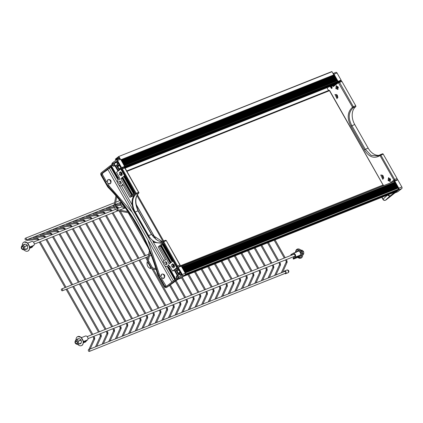<?xml version="1.0" encoding="UTF-8"?>
<svg xmlns="http://www.w3.org/2000/svg" width="423" height="423" viewBox="0 0 423 423"><rect width="100%" height="100%" fill="white"/><g stroke="black" fill="none" stroke-linecap="round" stroke-linejoin="round"><path stroke-width="0.63" d="M110.54 166.577L110.192 165.795M177.549 279.28L176.021 280.206M169.803 266.178L169.263 266.395L169.718 266.035L172.584 271.08L174.271 270.403L177.115 268.171M175.831 280.301L175.238 280.539L174.842 279.767M121.475 168.454L123.886 167.492L124.764 167.984L138.591 192.328L136.201 193.279L122.374 168.936A0.978 0.666 68.3 0 0 121.475 168.454A0.978 0.666 68.3 0 0 121.359 168.518L134.884 192.47L134.318 192.914L120.74 169.004L116.494 172.341L119.36 177.385L118.9 177.739L119.836 179.378A3.416 2.342 -111.7 0 0 118.778 179.447A3.416 2.342 -111.7 0 0 117.869 183.487A3.416 2.342 -111.7 0 0 121.306 185.797A3.416 2.342 -111.7 0 0 122.506 184.084L130.004 197.277L135.376 193.057L135.646 193.533A14.551 9.962 -111.7 0 0 134.9 194.189C131.119 198.942 131.051 205.007 134.699 212.383L148.098 235.976L154.432 242.49L161.491 243.199L162.464 242.717A14.551 9.962 -111.7 0 0 163.267 242.162L163.537 242.633L158.165 246.858L165.663 260.05A3.416 2.342 -111.7 0 0 164.605 260.113A3.416 2.342 -111.7 0 0 163.696 264.158A3.416 2.342 -111.7 0 0 167.133 266.464A3.416 2.342 -111.7 0 0 168.333 264.756L169.263 266.395M176.862 267.727L172.584 271.08M176.83 267.743L163.246 243.833L163.812 243.389L177.396 267.299L177.708 267.172M136.201 193.279A0.735 0.502 68.3 0 1 136.148 194.231A13.673 9.359 68.3 0 0 135.18 212.002L148.579 235.595A13.673 9.359 68.3 0 0 161.163 242.384A13.673 9.359 68.3 0 0 162.913 241.343A0.735 0.502 68.3 0 1 163.68 241.655L177.507 265.993A0.978 0.666 68.3 0 1 177.449 267.257L177.396 267.299M166.646 264.655A1.586 1.084 68.3 0 1 166.456 264.761A1.586 1.084 68.3 0 1 164.859 263.693A1.586 1.084 68.3 0 1 165.282 261.816A1.586 1.084 68.3 0 1 166.815 262.741A1.586 1.084 68.3 0 1 166.646 264.655M120.819 183.984A1.586 1.084 68.3 0 1 120.629 184.095A1.586 1.084 68.3 0 1 119.032 183.022A1.586 1.084 68.3 0 1 119.455 181.144A1.586 1.084 68.3 0 1 120.989 182.075A1.586 1.084 68.3 0 1 120.819 183.984M124.103 176.084L133.864 193.269L132.468 194.369L122.707 177.184L124.103 176.084M171.156 262.477L161.396 245.292L162.792 244.193L172.552 261.377L171.156 262.477M120.825 178.665L122.221 177.565L131.981 194.749L130.585 195.849L120.825 178.665L121.983 178.199L131.569 195.077M169.274 263.952L159.513 246.768L160.909 245.673L170.675 262.857L169.274 263.952M174.213 264.935L174.525 266.939L173.377 267.844L171.918 266.739L171.611 264.735L172.758 263.83L174.213 264.935M121.946 172.922L122.252 174.926L121.105 175.831L119.646 174.725L119.339 172.721L120.486 171.817L121.946 172.922M107.907 169.507A65.137 9.396 150.4 0 1 102.704 173.144L101.615 173.578L110.509 166.593M110.942 167.281A65.137 9.396 150.4 0 1 110.815 167.376L107.728 169.189L171.865 282.093M175.238 280.539L166.403 287.481A1.951 1.338 68.3 0 1 166.17 287.619A1.951 1.338 68.3 0 1 164.373 286.646L158.165 275.722A4.886 3.342 68.3 0 1 157.509 274.152A146.495 100.293 -111.7 0 0 108.309 187.548A4.886 3.342 68.3 0 1 107.326 186.231L101.123 175.307A1.951 1.338 68.3 0 1 101.24 172.78L110.08 165.837M174.81 279.783L165.916 286.768A0.978 0.666 -111.7 0 1 165.8 286.836A0.978 0.666 -111.7 0 1 164.901 286.35L158.651 275.341A4.003 2.739 68.3 0 1 158.112 274.056A147.378 100.896 -111.7 0 0 108.616 186.929A4.003 2.739 68.3 0 1 107.812 185.85L101.557 174.842L102.445 174.488L106.607 181.816A65.137 9.396 150.4 0 0 107.87 180.954L107.421 180.161L108.304 179.569A2.268 1.555 68.3 0 1 110.287 180.732A2.268 1.555 68.3 0 1 110.44 183.333L109.636 184.068A65.137 9.396 150.4 0 0 110.028 183.804L110.72 183.222C111.556 180.891 110.842 179.632 108.579 179.458L108.304 179.569M101.615 173.578A0.978 0.666 -111.7 0 0 101.557 174.842M119.339 172.721L120.777 172.039M119.646 174.725L120.804 174.265L120.497 172.256M121.972 175.148L120.804 174.265M121.449 172.547A0.978 0.666 -111.7 0 0 121.332 173.615A0.978 0.666 -111.7 0 0 122.157 174.302M171.611 264.735L173.049 264.052M171.918 266.739L173.076 266.279L172.769 264.275M174.244 267.162L173.076 266.279M173.716 264.56A0.978 0.666 -111.7 0 0 173.604 265.628A0.978 0.666 -111.7 0 0 174.429 266.316M122.395 177.877L121.983 178.199M124.277 176.396L122.707 177.184M170.258 263.18L160.671 246.308L159.513 246.768M161.089 245.98L160.671 246.308M172.14 261.705L162.554 244.832L161.396 245.292M162.966 244.505L162.554 244.832M123.86 176.724L133.446 193.597M121.147 183.471A1.586 1.084 68.3 0 1 120.259 181.245M166.974 264.137A1.586 1.084 68.3 0 1 166.086 261.911M130.004 197.277L132.854 196.14A65.137 9.396 -29.6 0 0 134.065 195.177M110.815 167.376L118.017 180.05M123.077 185.089L121.306 185.797L132.166 204.954M152.967 241.57L163.844 260.716M167.111 266.474L174.715 279.857M173.425 282.538L173.652 282.469A64.063 9.243 -29.6 0 1 166.747 287.344L166.403 287.481M102.704 173.144L102.445 174.488M158.651 275.341L159.54 274.987L160.312 276.351A65.137 9.396 150.4 0 0 161.57 275.489L161.121 274.696L162.004 274.104A2.268 1.555 68.3 0 1 163.992 275.267A2.268 1.555 68.3 0 1 164.145 277.869L163.341 278.604L162.892 277.811A65.137 9.396 -29.6 0 1 161.628 278.672L166.334 286.44M160.312 276.351L160.645 276.214L161.924 278.466M173.372 282.585L177.861 279.349M174.139 282.067L173.652 282.469M163.341 278.604A65.137 9.396 150.4 0 0 163.727 278.334L164.42 277.758C165.256 275.426 164.542 274.167 162.279 273.993L162.004 274.104M159.54 274.987L147.865 239.852M132.246 212.346L109.557 186.554L107.923 184.137A65.137 9.396 -29.6 0 0 109.187 183.275L109.636 184.068M167.011 287.164A1.951 0.957 -124.3 0 1 166.895 287.275A1.951 0.957 -124.3 0 1 166.747 287.344A1.951 1.338 68.3 0 1 166.519 287.476A1.951 1.338 68.3 0 1 166.334 287.529M136.148 194.231L138.538 193.279A0.735 0.597 50.2 0 0 138.654 193.211A0.735 0.597 50.2 0 0 138.654 193.205A0.735 0.735 0 0 0 138.823 192.28L138.591 192.328A0.735 0.502 68.3 0 1 138.538 193.279C134.842 197.266 134.678 203.125 138.041 210.866L138.273 210.818C134.905 202.908 135.032 197.039 138.654 193.205M135.18 212.002L138.041 210.866L151.439 234.453L162.506 241.655M174.038 264.803A0.978 0.666 -111.7 0 0 174.345 265.776M163.913 243.569L163.246 243.833M122.025 173.467L122.067 173.758A0.978 0.666 68.3 0 1 121.771 172.79M160.645 276.214L161.57 275.489M106.607 181.816L107.87 180.954M164.42 277.758L164.145 277.869M110.72 183.222L110.44 183.333M109.229 168.005L117.663 182.852M118.948 185.115L163.49 263.518M164.774 265.787L173.372 280.914M106.945 181.684L108.225 183.936M155.881 239.339L136.026 204.383M177.861 267.103L180.78 265.94A0.486 0.333 68.3 0 1 181.287 266.146L178.242 267.357L182.302 274.501A1.221 0.835 68.3 0 1 182.228 276.082L178.226 279.228A1.221 0.835 68.3 0 1 178.078 279.307A1.221 0.835 68.3 0 1 177.232 279.058A0.978 0.666 -111.7 0 0 177.11 279.09A0.978 0.666 -111.7 0 0 176.999 279.159L177.232 279.064M178.242 267.357A0.486 0.333 -111.7 0 0 177.739 267.151L177.385 267.426L164.378 244.526L163.775 244.695L177.332 268.563L177.734 268.245A0.391 0.27 68.3 0 1 178.141 268.409L181.673 274.627A0.391 0.27 68.3 0 1 181.652 275.135L178.881 277.308L178.622 277.113A1.634 1.121 -111.7 0 0 176.909 275.801A1.634 1.121 -111.7 0 0 176.465 276.219L176.449 276.24A1.634 1.121 -111.7 0 0 176.391 277.488A1.634 1.121 -111.7 0 0 176.756 278.249L175.318 279.381L168.396 267.193L167.915 267.574L175.148 280.306L175.915 280.206M175.984 280.179L177.507 279.259L175.371 280.428M175.402 280.412L176.999 279.159M178.263 278.646A1.539 1.052 68.3 0 1 178.083 278.752A1.539 1.052 68.3 0 1 176.534 277.715A1.539 1.052 68.3 0 1 176.941 275.896A1.539 1.052 68.3 0 1 178.432 276.795A1.539 1.052 68.3 0 1 178.263 278.646M177.078 275.854A1.539 1.052 -111.7 0 0 177.026 275.896A1.539 1.052 -111.7 0 0 176.819 277.652A1.539 1.052 -111.7 0 0 178.21 278.688M177.893 275.41L175.291 270.831L176.185 270.477L178.786 275.056M178.347 268.774L176.185 270.477M178.035 268.282L177.332 268.563M175.291 270.831L178.215 268.536M176.909 275.801L179.521 274.765A1.634 1.121 68.3 0 1 181.044 275.611M178.643 269.604L177.047 270.863L178.464 273.364L179.68 272.407A0.978 0.666 -111.7 0 1 179.722 271.503L178.643 269.604M178.707 273.781L181.721 275.024L180.647 273.131A0.978 0.666 -111.7 0 1 179.918 272.83L178.707 273.781L180.346 273.126M168.396 267.193L169.914 266.379M168.888 266.998L175.735 279.053M174.324 270.36L177.322 275.637M174.117 265.38L174.271 265.649A0.999 0.687 -111.7 0 0 174.339 265.76M178.643 277.752A0.83 0.566 68.3 0 1 178.564 277.8A0.83 0.566 68.3 0 1 177.76 277.314A0.83 0.566 68.3 0 1 177.85 276.314A0.83 0.566 68.3 0 1 177.951 276.256A0.83 0.566 68.3 0 1 178.035 276.23M177.047 270.863L178.929 270.112M124.674 166.926L124.595 167.032A0.486 0.333 -111.7 0 0 124.621 166.403L120.645 159.244L124.632 166.398L121.581 167.614L117.525 160.47A1.221 0.835 -111.7 0 0 116.399 159.868A1.221 0.835 -111.7 0 0 116.256 159.947L112.254 163.093A1.221 0.835 -111.7 0 0 112.005 164.235A0.978 0.666 68.3 0 1 111.836 164.457L110.229 166.028L117.457 178.755L118.969 177.856M119.022 177.946L117.457 178.755M121.581 167.614A0.486 0.333 68.3 0 1 121.549 168.248L121.2 168.518L134.213 191.418L133.848 192.01L120.291 168.143L120.692 167.825A0.391 0.27 -111.7 0 0 120.714 167.323L117.182 161.105A0.391 0.27 -111.7 0 0 116.78 160.936L114.036 163.093L114.067 163.468A1.634 1.121 68.3 0 1 114.681 164.991A1.634 1.121 68.3 0 1 114.078 166.117L116.695 165.076A1.634 1.121 -111.7 0 0 117.293 163.95A1.634 1.121 -111.7 0 0 116.679 162.427L117.388 161.47M114.078 166.117A1.634 1.121 68.3 0 1 112.455 165.065L111.022 166.191L112.597 165.34M111.022 166.191L117.943 178.374M112.724 163.273A1.539 1.052 -111.7 0 0 112.56 165.129A1.539 1.052 -111.7 0 0 114.046 166.028A1.539 1.052 -111.7 0 0 114.453 164.209A1.539 1.052 -111.7 0 0 112.904 163.167A1.539 1.052 -111.7 0 0 112.724 163.273M114.173 165.959A1.539 1.052 68.3 0 1 112.777 164.928A1.539 1.052 68.3 0 1 112.989 163.167A1.539 1.052 68.3 0 1 113.041 163.13M120.55 168.603L118.25 170.416L115.49 165.557M119.006 169.819L116.378 165.197M120.767 167.72L119.164 168.973L117.747 166.477L118.958 165.52A0.978 0.666 68.3 0 0 119.688 165.821L120.767 167.72M117.509 166.054L117.684 162.3L118.763 164.193A0.978 0.666 68.3 0 0 118.72 165.102L117.509 166.054M118.435 178.178L111.513 165.996M117.98 171.172L114.919 165.784M121.93 173.509A0.999 0.687 68.3 0 1 121.798 173.203M113.999 163.505A0.83 0.566 -111.7 0 0 113.914 163.527A0.83 0.566 -111.7 0 0 113.692 164.51A0.83 0.566 -111.7 0 0 114.527 165.07A0.83 0.566 -111.7 0 0 114.607 165.028M117.747 166.477L119.386 165.821M123.41 167.682L121.2 168.518M134.482 191.756L133.848 192.01M394.759 192.994L394.194 193.279M338.701 82.855L339.532 82.395L338.49 81.988A0.735 0.439 54.1 0 0 338.421 82.02A0.735 0.439 54.1 0 0 338.421 82.76L352.528 107.193A0.735 0.439 55.4 0 0 353.305 107.685L355.695 106.733A0.735 0.502 -111.7 0 0 355.748 105.782L341.921 81.443A0.978 0.666 -111.7 0 0 341.023 80.957A0.978 0.666 -111.7 0 0 340.906 81.02M355.695 106.733A13.673 9.359 -111.7 0 0 354.728 124.505L368.132 148.098A13.673 9.359 -111.7 0 0 379.394 155.257M396.996 179.759A0.978 0.666 -111.7 0 0 397.054 178.495L383.227 154.157A0.735 0.502 -111.7 0 0 382.461 153.845M387.833 194.844L390.117 195.997L390.477 195.849L389.943 196.272L387.315 195.135M385.538 200.169A1.951 1.338 -111.7 0 0 385.718 200.121A1.951 1.338 -111.7 0 0 385.95 199.984L394.786 193.041M392.882 192.914L393.469 193.253L393.443 192.692M338.067 89.427A2.078 1.422 68.3 0 1 336.237 87.942A2.078 1.422 68.3 0 1 336.581 85.626M338.072 89.422L335.82 88.571L336.317 85.7L338.072 89.422M337.089 86.593A0.978 0.666 -111.7 0 0 336.983 87.767A0.978 0.666 -111.7 0 0 337.929 88.338A0.978 0.666 -111.7 0 0 338.189 87.186A0.978 0.666 -111.7 0 0 337.205 86.525A0.978 0.666 -111.7 0 0 337.089 86.593M390.344 181.435L388.087 180.584L388.584 177.713L390.344 181.435A2.078 1.422 68.3 0 1 388.51 179.955A2.078 1.422 68.3 0 1 388.848 177.639M389.361 178.606A0.978 0.666 -111.7 0 0 389.255 179.78A0.978 0.666 -111.7 0 0 390.196 180.351A0.978 0.666 -111.7 0 0 390.461 179.199A0.978 0.666 -111.7 0 0 389.477 178.538A0.978 0.666 -111.7 0 0 389.361 178.606M380.785 175.064L381.07 174.895L383.312 176.111L382.889 179.426L380.785 175.064M383.687 178.395A2.443 1.671 68.3 0 1 382.371 175.09M382.958 175.603A1.586 1.084 -111.7 0 0 383.761 177.623M334.958 94.392L337.485 95.439L337.062 98.755L334.958 94.392M337.861 97.724A2.443 1.671 68.3 0 1 336.544 94.419M337.131 94.932A1.586 1.084 -111.7 0 0 337.935 96.952M389.943 196.272L389.625 196.076M331.315 87.979L330.58 86.689A66.162 9.544 150.4 0 0 330.337 86.884L331.558 88.481A66.162 9.544 -29.6 0 1 332.071 88.074L332.097 87.545L331.045 86.271A66.162 9.544 150.4 0 0 330.701 86.546L331.23 87.476A66.162 9.544 -29.6 0 1 331.426 87.318L331.14 86.815A66.162 9.544 -29.6 0 1 331.23 86.747L331.769 87.693A66.162 9.544 150.4 0 0 331.373 88.005L331.315 87.979M331.14 88.301L331.658 88.439A66.02 9.523 150.4 0 1 332.171 88.037L331.569 86.408L331.045 86.271M330.58 86.689L331.41 87.936M331.23 87.476L331.325 87.434A66.02 9.523 150.4 0 1 331.526 87.281L331.426 87.318M331.14 86.815L331.526 87.281M330.104 86.472L330.252 86.741A66.162 9.544 -29.6 0 1 330.5 86.546L330.389 86.355M330.5 86.546L330.596 86.504A66.02 9.523 150.4 0 0 330.352 86.699L330.252 86.741M331.78 85.806L333.387 86.514A66.02 9.523 -29.6 0 1 338.421 82.76M341.023 80.957L338.49 81.988A65.285 9.417 150.4 0 0 333.514 85.695A0.735 0.508 52.4 0 0 333.424 85.742L333.202 85.769M338.612 81.919L338.421 82.02A0.735 0.439 54.1 0 0 338.416 82.02L333.43 85.742A0.735 0.508 52.4 0 0 333.424 85.747A0.735 0.508 52.4 0 0 333.387 86.514M397.054 178.495L394.664 179.447L394.58 180.721A0.735 0.439 -125.9 0 1 393.792 180.235A66.02 9.523 150.4 0 0 389.879 183.138M379.939 154.897L378.035 155.95L371.119 155.384L365.266 149.234L351.867 125.647C347.944 118.128 348.425 112.143 353.305 107.685A0.735 0.502 -111.7 0 0 353.358 106.733L352.528 107.193C347.357 111.926 346.828 118.255 350.942 126.181L364.346 149.768C368.914 157.123 374.133 159.059 380.007 155.569L380.837 155.109L394.664 179.447L393.792 180.235M326.974 87.72L328.56 90.506M385.95 199.984L385.602 200.127A1.951 1.718 -135.2 0 1 383.074 199.191L381.98 197.261M383.227 154.157L380.837 155.109A0.735 0.502 -111.7 0 0 380.071 154.802A0.735 0.434 53 0 0 379.997 154.839L379.997 154.839A0.735 0.434 53 0 0 380.007 155.569L393.839 179.912M337.422 86.493A0.978 0.666 -111.7 0 0 337.343 87.524A0.978 0.666 -111.7 0 0 338.109 88.211M338.284 87.651A0.978 0.666 68.3 0 1 337.94 86.784M389.694 178.506A0.978 0.666 -111.7 0 0 389.615 179.537A0.978 0.666 -111.7 0 0 390.376 180.224M390.212 178.797A0.978 0.666 -111.7 0 0 390.556 179.664M341.097 80.132A0.486 0.333 68.3 0 1 341.065 80.761L338.025 81.972A0.486 0.333 -111.7 0 0 338.056 81.343L341.097 80.132L337.041 72.989A1.221 0.835 -111.7 0 0 335.915 72.381L333.044 73.528M341.065 80.761L340.737 81.068M337.105 82.982L340.716 81.036M338.268 87.857L338.003 87.392A0.999 0.687 68.3 0 1 337.818 86.667M337.279 87.323A0.999 0.687 -111.7 0 0 337.411 87.63L337.549 87.878M394.453 181.245L394.749 181.076L398.81 188.214L398.508 188.388L394.241 180.864A0.486 0.333 68.3 0 1 394.749 181.076L397.794 179.86L401.85 187.003A1.221 0.835 68.3 0 1 401.776 188.584L397.773 191.73A1.221 0.835 68.3 0 1 397.625 191.809A1.221 0.835 68.3 0 1 397.467 191.852M394.395 193.073L395.04 192.846M397.794 179.86A0.486 0.333 -111.7 0 0 397.287 179.653L394.368 180.817M394.918 192.93L394.305 193.168M389.821 178.532L390.381 179.521A0.999 0.687 -111.7 0 0 390.556 179.759M390.143 180.161A0.999 0.687 68.3 0 1 389.784 179.759L389.551 179.347M398.069 189.361L185.634 274.019L398.064 189.367A0.978 0.666 -111.7 0 0 398.128 188.098L185.232 272.941L398.128 188.098M397.937 189.414L185.634 274.109M397.72 189.583L185.628 274.194M397.504 189.753L185.618 274.278M397.292 189.922L185.597 274.374M397.075 190.091L185.57 274.469M396.859 190.26L185.528 274.564M396.647 190.429L185.464 274.675M396.43 190.599L185.359 274.802M396.214 190.768L185.152 274.966M396.002 190.937L184.941 275.135M395.785 191.101L184.724 275.304M395.568 191.27L184.507 275.468M395.357 191.439L184.296 275.637M395.14 191.608L184.079 275.807M394.929 191.778L183.862 275.976M394.712 191.947L183.651 276.145M394.495 192.116L183.434 276.314M394.284 192.285L183.312 276.409L394.278 192.338A0.978 0.666 -111.7 0 1 394.162 192.402A0.978 0.666 -111.7 0 1 394.035 192.433M181.509 266.39L394.178 181.419M394.405 181.541L398.122 188.087M395.256 183.048L182.366 267.891M182.255 267.701L395.151 182.852M396.023 184.391L183.127 269.234M183.016 269.044L395.912 184.201M396.785 185.734L183.894 270.583M183.783 270.387L396.679 185.544M397.551 187.082L184.655 271.926M184.544 271.735L397.44 186.887M185.121 272.74L398.011 187.897M397.361 186.744L184.465 271.587M184.354 271.397L397.25 186.554M396.594 185.401L183.698 270.244M183.593 270.054L396.483 185.205M395.833 184.053L182.937 268.901M182.826 268.705L395.722 183.862M395.066 182.71L182.176 267.558M182.064 267.362L394.96 182.519M395.452 183.381L182.556 268.23M182.445 268.034L395.341 183.191M396.214 184.729L183.318 269.573M183.212 269.382L396.102 184.534M396.975 186.072L184.084 270.916M183.973 270.725L396.869 185.877M397.742 187.415L184.846 272.264M184.735 272.068L397.631 187.225M397.932 187.754L185.036 272.597M184.93 272.407L397.821 187.558M397.171 186.406L184.275 271.254M184.164 271.058L397.06 186.215M396.404 185.063L183.508 269.911M183.402 269.715L396.293 184.872M395.642 183.719L182.747 268.563M182.636 268.372L395.531 183.524M394.876 182.376L181.98 267.22M181.874 267.029L394.765 182.181M397.509 189.8L185.623 274.241M396.647 190.472L185.491 274.627M395.791 191.148L184.814 275.23M394.929 191.825L183.957 275.907M395.145 191.656L184.169 275.738M396.007 190.979L185.031 275.061M396.864 190.308L185.544 274.522M397.726 189.631L185.634 274.157M397.292 189.969L185.607 274.331M396.436 190.641L185.411 274.744M395.574 191.318L184.602 275.399M394.717 191.994L183.741 276.076M394.5 192.164L183.529 276.245M395.362 191.487L184.386 275.569M396.219 190.81L185.248 274.892M397.081 190.139L185.581 274.427M397.937 189.462L185.634 274.072M124.759 166.525L337.512 81.734L337.528 81.422L124.632 166.265M119.677 158.604L118.731 157.102L115.574 159.582L115.336 159.164L118.72 156.51L332.013 71.714L337.528 81.422M337.163 80.782L124.267 165.626M337.512 81.734L124.78 166.678M336.978 82.11L124.769 166.762M336.761 82.279L124.743 166.858M336.544 82.448L124.679 166.963M336.333 82.612L124.484 167.127M336.116 82.781L124.272 167.297M335.899 82.95L124.119 167.439M335.688 83.12L124.309 167.445M335.471 83.289L124.441 167.476M335.259 83.458L124.547 167.519M335.042 83.627L124.637 167.566M334.826 83.796L124.716 167.619M334.614 83.966L124.78 167.672M334.397 84.135L124.843 167.73M334.181 84.304L124.896 167.794M333.969 84.473L124.944 167.857M333.752 84.642L122.374 168.936M333.536 84.812L125.023 167.994M333.324 84.981L125.123 168.158L332.917 85.346M332.013 71.714L118.752 156.499M333.329 85.023L125.049 168.031M115.574 159.582L119.376 158.07M336.549 82.49L124.716 166.916M335.693 83.167L124.24 167.439M334.831 83.844L124.685 167.593M333.969 84.521L124.922 167.831M334.186 84.351L124.875 167.767M335.048 83.675L124.6 167.545M335.904 82.998L124.145 167.392M336.766 82.321L124.759 166.815M336.338 82.659L124.579 167.053M335.476 83.336L124.388 167.46M334.614 84.013L124.753 167.651M333.758 84.685L124.97 167.894M333.541 84.854L125.007 167.963M334.403 84.182L124.817 167.709M335.259 83.505L124.505 167.497M336.121 82.829L124.362 167.222M336.978 82.152L124.774 166.725M334.302 75.738L121.406 160.587M121.295 160.391L334.191 75.548M335.064 77.086L122.168 161.93M122.062 161.739L334.953 76.891M335.825 78.429L122.934 163.273M122.823 163.082L335.719 78.234M336.592 79.773L123.696 164.621M123.585 164.425L336.481 79.582M124.161 165.435L337.057 80.587M336.401 79.434L123.505 164.283M123.394 164.092L336.29 79.244M335.635 78.091L122.744 162.94M122.633 162.744L335.529 77.901M334.873 76.748L121.977 161.591M121.866 161.401L334.762 76.558M334.107 75.405L121.216 160.248M121.105 160.058L334.001 75.209M334.493 76.077L121.597 160.92M121.486 160.729L334.382 75.881M335.254 77.42L122.358 162.268M122.252 162.072L335.143 77.229M336.021 78.763L123.125 163.611M123.014 163.415L335.91 78.572M336.782 80.111L123.886 164.954M123.78 164.764L336.671 79.915M336.972 80.444L124.076 165.293M123.971 165.097L336.861 80.254M336.211 79.101L123.315 163.944M123.204 163.754L336.1 78.911M335.444 77.758L122.548 162.601M122.443 162.411L335.339 77.562M334.683 76.41L121.787 161.258M121.676 161.063L334.572 76.219M333.916 75.067L121.026 159.915M120.915 159.72L333.81 74.876M120.132 158.72L118.948 156.632M124.288 207.127L124.653 207.46L124.288 207.127L124.214 208.068L125.858 208.38M117.673 209.76L118.038 210.094L117.673 209.76L117.61 210.707L129.02 212.88M147.188 262.826L147.865 262.91L147.849 262.567L147.865 262.91M126.942 171.363L329.654 90.612A0.587 0.587 0 0 0 328.93 90.358L126.704 170.95L328.888 90.379A0.587 0.402 68.3 0 1 329.469 90.649L383.058 184.983A0.587 0.402 68.3 0 1 383.048 185.718A0.587 0.444 42.8 0 0 383.164 185.634L383.164 185.634A0.587 0.587 0 0 0 383.243 184.946L180.24 265.813M383.159 185.057L329.654 90.612M37.578 239.259A0.486 0.349 -96.5 0 1 37.51 239.275L27.135 240.449A0.486 0.349 -96.5 0 1 26.744 239.793M88.909 349.483A0.486 0.296 -155.7 0 1 88.925 349.414L93.821 338.59A0.486 0.296 24.3 0 0 94.71 338.992L94.583 337.506L93.895 336.301M274.68 275.452A0.486 0.296 -155.7 0 1 274.696 275.378L279.587 264.555A0.486 0.296 24.3 0 0 280.481 264.957L275.965 274.934M61.504 290.294A0.978 0.666 -111.7 0 0 62.403 290.775A0.978 0.666 -111.7 0 0 62.662 289.623A0.978 0.666 -111.7 0 0 61.679 288.962A0.978 0.666 -111.7 0 0 61.504 290.294M261.398 280.74A0.486 0.296 -155.7 0 1 261.414 280.671L266.31 269.848A0.486 0.296 24.3 0 0 267.199 270.249L262.688 280.227M281.316 272.803A0.486 0.296 -155.7 0 1 281.332 272.735L286.228 261.911A0.486 0.296 24.3 0 0 287.117 262.313L282.606 272.29M248.121 286.033A0.486 0.296 -155.7 0 1 248.137 285.964L253.033 275.14A0.486 0.296 24.3 0 0 253.922 275.542L249.411 285.52M268.039 278.096A0.486 0.296 -155.7 0 1 268.055 278.027L272.951 267.199A0.486 0.296 24.3 0 0 273.84 267.606L269.329 277.583M234.844 291.325A0.486 0.296 -155.7 0 1 234.86 291.257L239.751 280.433A0.486 0.296 24.3 0 0 240.645 280.835L236.129 290.813M254.762 283.389A0.486 0.296 -155.7 0 1 254.778 283.315L259.669 272.491A0.486 0.296 24.3 0 0 260.563 272.893L256.047 282.876M221.562 296.618A0.486 0.296 -155.7 0 1 221.578 296.544L226.474 285.721A0.486 0.296 24.3 0 0 227.363 286.128L222.852 296.105M241.48 288.682A0.486 0.296 -155.7 0 1 241.496 288.608L246.392 277.784A0.486 0.296 24.3 0 0 247.281 278.186L242.77 288.169M208.285 301.911A0.486 0.296 -155.7 0 1 208.301 301.837L213.197 291.013A0.486 0.296 24.3 0 0 214.086 291.415L209.575 301.398M228.203 293.969A0.486 0.296 -155.7 0 1 228.219 293.9L233.115 283.077A0.486 0.296 24.3 0 0 234.004 283.479L229.493 293.456M195.008 307.204A0.486 0.296 -155.7 0 1 195.024 307.13L199.915 296.306A0.486 0.296 24.3 0 0 200.809 296.708L196.293 306.691M214.926 299.262A0.486 0.296 -155.7 0 1 214.942 299.193L219.833 288.37A0.486 0.296 24.3 0 0 220.727 288.772L216.211 298.749M181.726 312.491A0.486 0.296 -155.7 0 1 181.742 312.423L186.638 301.599A0.486 0.296 24.3 0 0 187.526 302.001L183.016 311.978M119.561 202.802A0.486 0.349 83.5 0 0 119.952 203.458L120.751 203.368M201.644 304.555A0.486 0.296 -155.7 0 1 201.66 304.486L206.556 293.662A0.486 0.296 24.3 0 0 207.444 294.064L202.934 304.042M168.449 317.784A0.486 0.296 -155.7 0 1 168.465 317.715L173.361 306.892A0.486 0.296 24.3 0 0 174.25 307.294L169.739 317.271M106.284 208.095A0.486 0.349 83.5 0 0 106.675 208.751L114.607 207.852M188.367 309.848A0.486 0.296 -155.7 0 1 188.383 309.779L193.279 298.955A0.486 0.296 24.3 0 0 194.168 299.357L189.657 309.335M155.172 323.077A0.486 0.296 -155.7 0 1 155.188 323.008L160.079 312.185A0.486 0.296 24.3 0 0 160.973 312.586L156.457 322.564M93.002 213.388A0.486 0.349 83.5 0 0 93.398 214.043L103.772 212.869A0.486 0.349 -96.5 0 1 103.661 211.897L93.991 212.991M175.09 315.14A0.486 0.296 -155.7 0 1 175.106 315.066L179.997 304.243A0.486 0.296 24.3 0 0 180.891 304.65L176.375 314.627M112.92 205.451A0.486 0.349 83.5 0 0 113.316 206.107L114.136 206.012M141.89 328.37A0.486 0.296 -155.7 0 1 141.906 328.301L146.802 317.477A0.486 0.296 24.3 0 0 147.69 317.879L143.18 327.857M79.725 218.68A0.486 0.349 83.5 0 0 80.116 219.336L90.496 218.162A0.486 0.349 -96.5 0 1 90.385 217.189L80.714 218.284M161.808 320.433A0.486 0.296 -155.7 0 1 161.824 320.359L166.72 309.536A0.486 0.296 24.3 0 0 167.608 309.937L163.098 319.92M99.643 210.744A0.486 0.349 83.5 0 0 100.034 211.4L110.414 210.22A0.486 0.349 -96.5 0 1 110.303 209.253L100.632 210.347M128.613 333.662A0.486 0.296 -155.7 0 1 128.629 333.588L133.525 322.765A0.486 0.296 24.3 0 0 134.414 323.172L129.903 333.15M66.448 223.973A0.486 0.349 83.5 0 0 66.839 224.629L77.213 223.455A0.486 0.349 -96.5 0 1 77.102 222.482L67.437 223.577M148.531 325.726A0.486 0.296 -155.7 0 1 148.547 325.652L153.443 314.828A0.486 0.296 24.3 0 0 154.332 315.23L149.821 325.213M86.366 216.031A0.486 0.349 83.5 0 0 86.757 216.692L97.131 215.513A0.486 0.349 -96.5 0 1 97.02 214.546L87.355 215.64M135.254 331.013A0.486 0.296 -155.7 0 1 135.27 330.945L140.161 320.121A0.486 0.296 24.3 0 0 141.055 320.523L136.539 330.5M73.084 221.324A0.486 0.349 83.5 0 0 73.48 221.98L83.854 220.806A0.486 0.349 -96.5 0 1 83.743 219.838L74.073 220.933M64.026 228.716A0.486 0.349 -96.5 0 1 63.963 228.732L53.589 229.911A0.486 0.349 -96.5 0 1 53.192 229.255M115.363 338.945A0.486 0.296 -155.7 0 1 115.379 338.871L120.269 328.047A0.486 0.296 24.3 0 0 121.163 328.449L121.036 326.963L120.349 325.758M121.972 336.306A0.486 0.296 -155.7 0 1 121.988 336.237L126.884 325.414A0.486 0.296 24.3 0 0 127.772 325.816L123.262 335.793M59.807 226.617A0.486 0.349 83.5 0 0 60.198 227.273L70.578 226.099A0.486 0.349 -96.5 0 1 70.467 225.126L60.796 226.226M57.417 231.355A0.486 0.349 -96.5 0 1 57.348 231.37L46.974 232.544A0.486 0.349 -96.5 0 1 46.583 231.889M108.748 341.578A0.486 0.296 -155.7 0 1 108.764 341.509L113.66 330.686A0.486 0.296 24.3 0 0 114.548 331.087L114.422 329.602L113.734 328.396M26.279 238.72A0.978 0.666 -111.7 0 0 25.38 238.234A0.978 0.666 -111.7 0 0 25.121 239.392A0.978 0.666 -111.7 0 0 26.104 240.047A0.978 0.666 -111.7 0 0 26.279 238.72M50.802 233.988A0.486 0.349 -96.5 0 1 50.739 234.004L40.359 235.183A0.486 0.349 -96.5 0 1 39.968 234.522M102.133 344.216A0.486 0.296 -155.7 0 1 102.149 344.142L107.045 333.319A0.486 0.296 24.3 0 0 107.934 333.721L107.807 332.235L107.125 331.029M88.64 349.594L284.711 271.45A0.978 0.666 68.3 0 1 285.61 271.936A0.978 0.666 68.3 0 1 285.435 273.263L89.364 351.407A0.978 0.666 68.3 0 1 88.381 350.746A0.978 0.666 68.3 0 1 88.64 349.594A0.978 0.666 68.3 0 1 89.539 350.075A0.978 0.666 68.3 0 1 89.364 351.407M284.018 271.73A1.465 1.005 68.3 0 1 284.531 270.995A1.465 1.005 68.3 0 1 285.879 271.725A1.465 1.005 68.3 0 1 285.615 273.718A1.465 1.005 68.3 0 1 284.742 273.544M44.188 236.626A0.486 0.349 -96.5 0 1 44.124 236.642L33.75 237.816A0.486 0.349 -96.5 0 1 33.354 237.16M95.524 346.849A0.486 0.296 -155.7 0 1 95.54 346.781L100.431 335.957A0.486 0.296 24.3 0 0 101.324 336.359L101.197 334.873L100.51 333.662M292.97 254.598L293.039 254.376A4.886 3.342 68.3 0 1 293.557 254.059A1.391 0.952 68.3 0 1 294.725 254.783A1.391 0.952 68.3 0 1 294.847 256.333A4.886 3.342 68.3 0 1 294.397 256.772L294.043 256.724L293.033 258.437L293.525 258.955A3.664 2.506 68.3 0 1 294.228 257.951L295.291 257.11A2.268 1.555 -111.7 0 0 295.212 254.408A2.268 1.555 -111.7 0 0 293.118 253.277A2.268 1.555 -111.7 0 0 293.113 253.277L292.044 254.117A3.664 2.506 68.3 0 1 291.611 254.371A3.664 2.506 68.3 0 1 290.992 254.493L292.251 253.959M297.607 257.459L299.436 258.316L300.922 258.162A4.886 3.342 -111.7 0 0 302.567 253.53L301.62 253.726A4.198 2.876 68.3 0 1 300.875 257.279A4.198 2.876 68.3 0 1 297.892 257.343M295.582 252.293A4.198 2.876 68.3 0 1 299.854 250.622A0.682 0.301 -48.9 0 1 300.515 249.914A4.886 3.342 -111.7 0 0 297.306 249.094A4.886 3.342 68.3 0 1 297.337 249.078A4.886 3.342 68.3 0 1 302.255 252.378A4.886 3.342 68.3 0 1 300.954 258.152A4.886 3.342 68.3 0 1 300.938 258.157M293.128 253.271L298.072 251.304L298.247 250.448A3.003 2.057 -111.7 0 1 299.854 250.622L301.62 253.726A3.003 2.057 -111.7 0 1 301.144 255.54L300.251 255.138L295.291 257.11M302.567 253.53L300.515 249.914M298.167 251.246L298.078 251.299A2.268 1.555 68.3 0 1 300.171 252.431A2.268 1.555 68.3 0 1 300.251 255.138L299.188 255.973A0.735 0.523 -128.2 0 1 300.039 256.407L301.144 255.54M292.034 254.969L291.204 255.222L290.902 254.493M296.063 252.483L295.894 251.622L296.089 252.515M296.074 252.097L295.894 251.622L296.301 251.611A2.929 2.004 68.3 0 0 297.142 251.315L298.247 250.448M293.525 258.955L298.485 256.983A0.735 0.423 -159.8 0 1 299.479 257.21L299.315 257.655L298.3 257.136M300.933 250.273L301.054 250.226A2.443 1.671 68.3 0 1 303.508 251.875A2.443 1.671 68.3 0 1 302.863 254.762L302.741 254.757M302.043 251.902L303.08 251.526L302.085 251.986M302.033 251.881L303.08 251.526M293.916 254.075L292.917 254.472M27.326 242.855A0.682 0.301 -48.9 0 1 27.58 242.855L24.122 242.03A4.886 3.342 68.3 0 1 24.122 242.03A4.886 3.342 68.3 0 1 27.326 242.855L29.383 246.466A4.886 3.342 68.3 0 1 28.315 250.765A4.886 3.342 68.3 0 1 27.738 251.103A4.886 3.342 68.3 0 1 27.722 251.109L27.701 251.114A4.886 3.342 -111.7 0 0 28.283 250.781A4.886 3.342 -111.7 0 0 28.806 244.896A4.886 3.342 -111.7 0 0 24.09 242.041A4.886 3.342 -111.7 0 0 22.303 245.382M27.738 251.103C29.15 250.691 29.758 249.105 29.568 246.334L29.383 246.466M24.111 249.919A4.886 3.342 -111.7 0 0 27.701 251.114M31.773 241.496L27.812 243.072L31.767 241.496A2.268 1.555 68.3 0 1 31.773 241.496A2.268 1.555 68.3 0 1 33.866 242.628A2.268 1.555 68.3 0 1 33.946 245.329L32.878 246.17A3.664 2.506 -111.7 0 0 32.18 247.169L29.663 248.259M29.673 247.032L33.946 245.329M24.772 244.399L24.513 244.14L22.414 245.335M24.65 246.556L27.162 245.393L24.65 246.556L27.31 245.657A2.443 1.671 68.3 0 1 27.172 248.608L27.278 249.015L24.497 249.713L27.172 248.608M27.453 245.356L27.31 245.657M24.788 244.415A2.443 1.671 68.3 0 1 24.994 244.309A2.443 1.671 68.3 0 1 27.162 245.393M21.991 246.847A1.221 0.835 68.3 0 1 22.139 246.762A1.221 0.835 68.3 0 1 23.365 247.587A1.221 0.835 68.3 0 1 23.043 249.031A1.221 0.835 68.3 0 1 21.864 248.317A1.221 0.835 68.3 0 1 21.991 246.847M81.031 337.385A0.682 0.301 -48.9 0 1 81.285 337.39L77.821 336.565A4.886 3.342 68.3 0 1 81.031 337.385L83.082 341.001A4.886 3.342 68.3 0 1 82.02 345.3A4.886 3.342 68.3 0 1 81.438 345.633A4.886 3.342 68.3 0 1 81.422 345.644L81.406 345.649A4.886 3.342 -111.7 0 0 81.983 345.316A4.886 3.342 -111.7 0 0 82.511 339.431A4.886 3.342 -111.7 0 0 77.79 336.576A4.886 3.342 -111.7 0 0 76.003 339.918M81.438 345.633C82.855 345.226 83.463 343.64 83.268 340.869L83.082 341.001M77.811 344.454A4.886 3.342 -111.7 0 0 81.406 345.649M85.472 336.031L81.517 337.607L85.467 336.031A2.268 1.555 68.3 0 1 85.472 336.031A2.268 1.555 68.3 0 1 87.566 337.163A2.268 1.555 68.3 0 1 87.646 339.865L86.578 340.705A3.664 2.506 -111.7 0 0 85.88 341.705L83.368 342.794M83.379 341.567L87.646 339.865M78.472 338.934L78.213 338.675L76.119 339.87M78.35 341.091L80.867 339.928L78.35 341.091L81.015 340.192A2.443 1.671 68.3 0 1 80.872 343.143L80.983 343.55L78.202 344.243L80.872 343.143M81.158 339.886L81.015 340.192M78.493 338.95A2.443 1.671 68.3 0 1 78.694 338.844A2.443 1.671 68.3 0 1 80.867 339.928M75.696 341.382A1.221 0.835 68.3 0 1 75.839 341.298A1.221 0.835 68.3 0 1 77.071 342.122A1.221 0.835 68.3 0 1 76.743 343.566A1.221 0.835 68.3 0 1 75.564 342.852A1.221 0.835 68.3 0 1 75.696 341.382M165.79 285.996L164.901 286.35M180.05 265.11L179.865 266.294M177.449 267.257L177.776 267.125M177.507 265.993L179.897 265.041L166.302 240.655A0.735 0.735 0 0 0 165.398 240.338A0.735 0.502 68.3 0 1 166.07 240.698L163.68 241.655M138.739 192.396L124.997 167.942L123.886 167.492M177.797 279.349A64.063 9.243 -29.6 0 1 174.271 282.014M165.303 240.391A0.735 0.502 68.3 0 1 165.398 240.338L163.003 241.29M148.579 235.595L151.677 234.405L138.273 210.818M151.677 234.411L153.623 237.181L157.605 240.465L159.413 241.253L162.527 241.639M162.464 242.717L163.378 242.353M108.616 186.929L109.557 186.554M107.812 185.85L108.7 185.496M158.112 274.056L159.048 273.681M181.277 266.13L185.343 273.29A1.221 0.835 68.3 0 1 185.269 274.865L185.337 274.807M185.549 273.871A0.978 0.666 -111.7 0 0 185.374 273.327L181.367 266.13L180.838 265.903L177.792 267.114M182.228 276.082L185.269 274.865L181.324 277.969M178.226 279.228L181.266 278.011A1.221 0.835 68.3 0 1 181.123 278.096A1.221 0.835 68.3 0 1 180.959 278.133M185.343 273.29L182.302 274.501M179.664 276.695L178.622 277.113M181.287 266.146L185.422 273.274L185.3 274.85L181.298 277.996L178.078 279.307M117.525 160.47L120.566 159.26A1.221 0.835 -111.7 0 0 119.445 158.651L120.645 159.244L124.7 166.604M116.679 162.427L114.067 163.468M114.036 163.093L116.648 162.051M124.621 166.403L124.626 167.016L124.082 167.439M124.071 167.445L121.549 168.248M390.117 195.997A64.063 9.243 -29.6 0 1 393.469 193.253L394.04 193.025M387.373 195.236A66.02 9.523 150.4 0 0 383.074 199.191A1.951 0.28 150.4 0 0 382.947 199.407A1.951 1.951 0 0 0 385.369 200.259A1.951 1.338 -111.7 0 0 385.602 200.127A64.063 9.243 -29.6 0 1 389.657 196.383M331.838 85.901L332.33 85.583M341.921 81.443L339.532 82.395L353.358 106.733L355.748 105.782M368.132 148.098L364.346 149.768M354.728 124.505L350.942 126.181M333.276 73.935A0.978 0.666 68.3 0 1 333.699 74.374L337.739 81.829L332.933 85.61L332.652 85.457M337.755 81.512L338.056 81.343L333.996 74.199L333.699 74.374M337.041 72.989L333.996 74.199A1.221 0.835 -111.7 0 0 333.06 73.554M332.589 85.483L332.705 85.546A0.486 0.333 -111.7 0 0 333.218 85.753L338.025 81.972L337.739 81.829M332.933 85.61L333.631 85.589M333.599 85.61L332.679 85.504M337.411 87.63L338.003 87.392M401.85 187.003L398.81 188.214A1.221 0.835 68.3 0 1 398.736 189.795L398.45 189.652A0.978 0.666 -111.7 0 0 398.508 188.388M401.776 188.584L398.736 189.795L394.733 192.941L394.448 192.798L398.45 189.652M397.773 191.73L394.733 192.941A1.221 0.835 68.3 0 1 394.585 193.025A1.221 0.835 68.3 0 1 393.602 192.629A0.978 0.666 -111.7 0 0 394.448 192.798M394.199 181.139L393.49 181.694M397.345 179.622L394.299 180.833L392.856 181.948L394.188 180.912M389.784 179.759L390.381 179.521M121.311 202.358L120.819 202.009C120.597 204.996 121.724 207.016 124.209 208.063L124.214 208.068A0.486 0.323 -76.7 0 1 123.992 207.725M128.232 211.738L117.806 209.75L115.162 204.838L114.205 204.647C113.983 207.63 115.114 209.649 117.594 210.702L117.605 210.702A0.486 0.323 -76.7 0 1 117.377 210.358M149.414 250.776L147.035 262.614C146.897 265.639 148.076 267.622 150.577 268.563A0.486 0.328 -79.2 0 1 150.757 267.606L147.997 262.783L150.08 252.409M156.05 239.466L135.989 204.15M136.941 195.569L162.934 241.327M181.345 266.104L382.847 185.94M163.675 241.02L137.38 194.739M37.964 239.518L37.51 239.275A0.486 0.349 -96.5 0 1 37.398 238.308L27.733 239.402M38.181 240.201L37.811 239.545L38.657 239.064L37.398 238.308M93.89 337.961L94.583 337.506M93.943 338.479A0.486 0.296 24.3 0 0 93.821 338.59L92.981 336.666M279.714 264.444A0.486 0.296 24.3 0 0 279.587 264.555L279.503 263.952L280.354 263.471L280.481 264.957M279.661 263.926L278.752 262.63M266.432 269.737A0.486 0.296 24.3 0 0 266.31 269.848L266.226 269.245L267.072 268.764L267.199 270.249M266.379 269.218L265.47 267.923M286.35 261.8A0.486 0.296 24.3 0 0 286.228 261.911L286.144 261.308L286.99 260.827L287.117 262.313M286.297 261.277L285.388 259.986M253.155 275.029A0.486 0.296 24.3 0 0 253.033 275.14L252.943 274.538L253.795 274.056L253.922 275.542M253.102 274.506L252.193 273.216M273.073 267.093A0.486 0.296 24.3 0 0 272.951 267.199L272.861 266.601L273.713 266.12L273.84 267.606M273.02 266.569L272.111 265.274M239.878 280.322A0.486 0.296 24.3 0 0 239.751 280.433L239.667 279.83L240.518 279.349L240.645 280.835M239.82 279.799L238.916 278.508M259.796 272.386A0.486 0.296 24.3 0 0 259.669 272.491L259.585 271.894L260.436 271.407L260.563 272.893M259.743 271.862L258.834 270.567M226.596 285.615A0.486 0.296 24.3 0 0 226.474 285.721L226.39 285.123L227.236 284.642L227.363 286.128M226.543 285.091L225.633 283.796M246.514 277.673A0.486 0.296 24.3 0 0 246.392 277.784L246.308 277.187L247.154 276.7L247.281 278.186M246.461 277.155L245.552 275.859M213.319 290.908A0.486 0.296 24.3 0 0 213.197 291.013L213.107 290.416L213.959 289.929L214.086 291.415M213.266 290.384L212.357 289.089M233.237 282.966A0.486 0.296 24.3 0 0 233.115 283.077L233.025 282.474L233.877 281.993L234.004 283.479M233.184 282.448L232.275 281.152M200.042 296.195A0.486 0.296 24.3 0 0 199.915 296.306L199.83 295.709L200.682 295.222L200.809 296.708M199.984 295.677L199.08 294.382M219.96 288.259A0.486 0.296 24.3 0 0 219.833 288.37L219.749 287.767L220.6 287.286L220.727 288.772M219.902 287.74L218.998 286.445M186.76 301.488A0.486 0.296 24.3 0 0 186.638 301.599L186.554 300.996L187.4 300.515L187.526 302.001M186.707 300.97L185.797 299.674M206.678 293.551A0.486 0.296 24.3 0 0 206.556 293.662L206.472 293.06L207.318 292.579L207.444 294.064M206.625 293.028L205.715 291.738M173.483 306.781A0.486 0.296 24.3 0 0 173.361 306.892L173.271 306.289L174.123 305.808L174.25 307.294M173.43 306.263L172.521 304.967M117.504 207.82L118.197 207.365L116.938 206.604L115.268 206.794M117.118 207.561A0.486 0.349 -96.5 0 1 116.938 206.604M193.401 298.844A0.486 0.296 24.3 0 0 193.279 298.955L193.189 298.352L194.041 297.871L194.168 299.357M193.348 298.321L192.439 297.031M160.206 312.074A0.486 0.296 24.3 0 0 160.079 312.185L159.994 311.582L160.846 311.101L160.973 312.586M160.148 311.55L159.244 310.26M104.227 213.107L104.92 212.658L103.661 211.897M103.836 212.854A0.486 0.349 -96.5 0 1 103.772 212.869L104.444 213.795M180.124 304.137A0.486 0.296 24.3 0 0 179.997 304.243L179.912 303.645L180.764 303.164L180.891 304.65M180.066 303.614L179.162 302.318M146.924 317.366A0.486 0.296 24.3 0 0 146.802 317.477L146.718 316.875L147.564 316.393L147.69 317.879M146.871 316.843L145.961 315.553M90.95 218.4L91.643 217.951L90.385 217.189M90.559 218.146A0.486 0.349 -96.5 0 1 90.496 218.162L91.167 219.088M166.842 309.43A0.486 0.296 24.3 0 0 166.72 309.536L166.636 308.938L167.482 308.452L167.608 309.937M166.789 308.906L165.879 307.611M110.868 210.464L111.561 210.009L110.303 209.253M110.477 210.205A0.486 0.349 -96.5 0 1 110.414 210.22L111.085 211.151M133.647 322.659A0.486 0.296 24.3 0 0 133.525 322.765L133.435 322.167L134.287 321.686L134.414 323.172M133.594 322.136L132.685 320.84M77.668 223.693L78.361 223.244L77.102 222.482M77.282 223.434A0.486 0.349 -96.5 0 1 77.213 223.455L77.885 224.38M153.565 314.717A0.486 0.296 24.3 0 0 153.443 314.828L153.353 314.231L154.205 313.744L154.332 315.23M153.512 314.199L152.603 312.904M97.586 215.756L98.279 215.302L97.02 214.546M97.2 215.497A0.486 0.349 -96.5 0 1 97.131 215.513L97.803 216.439M140.288 320.01A0.486 0.296 24.3 0 0 140.161 320.121L140.076 319.518L140.928 319.037L141.055 320.523M140.23 319.492L139.326 318.196M84.309 221.049L85.002 220.595L83.743 219.838M83.918 220.79A0.486 0.349 -96.5 0 1 83.854 220.806L84.526 221.731M64.418 228.975L63.963 228.732A0.486 0.349 -96.5 0 1 63.852 227.764L54.181 228.859M64.634 229.663L64.259 229.007L65.11 228.52L63.852 227.764M120.338 327.418L121.036 326.963M120.396 327.941A0.486 0.296 24.3 0 0 120.269 328.047L119.434 326.122M127.006 325.303A0.486 0.296 24.3 0 0 126.884 325.414L126.8 324.811L127.646 324.33L127.772 325.816M126.953 324.785L126.043 323.489M71.032 226.342L71.725 225.887L70.467 225.126M70.641 226.083A0.486 0.349 -96.5 0 1 70.578 226.099L71.249 227.024M57.803 231.608L57.348 231.37A0.486 0.349 -96.5 0 1 57.237 230.398L47.572 231.492M58.02 232.296L57.65 231.64L58.496 231.159L57.237 230.398M113.729 330.051L114.422 329.602M113.782 330.575A0.486 0.296 24.3 0 0 113.66 330.686L112.819 328.761M51.194 234.247L50.739 234.004A0.486 0.349 -96.5 0 1 50.628 233.036L40.957 234.131M51.41 234.929L51.035 234.279L51.886 233.792L50.628 233.036M107.114 332.69L107.807 332.235M107.167 333.208A0.486 0.296 24.3 0 0 107.045 333.319L106.205 331.394M288.195 270.805A1.465 1.005 68.3 0 1 287.931 272.798A1.465 1.465 0 0 0 288.75 270.894A1.465 1.465 0 0 0 286.847 270.075A1.465 1.005 68.3 0 1 288.195 270.805M286.672 270.175A1.465 1.005 68.3 0 1 286.847 270.075L284.531 270.995M44.579 236.88L44.124 236.642A0.486 0.349 -96.5 0 1 44.013 235.669L34.342 236.764M44.796 237.567L44.42 236.912L45.272 236.431L44.013 235.669M100.5 335.323L101.197 334.873M100.558 335.846A0.486 0.296 24.3 0 0 100.431 335.957L99.595 334.033M293.842 254.059L293.039 254.376M295.344 252.388L296.137 249.982L297.306 249.094A4.886 3.342 -111.7 0 0 296.729 249.427M298.072 251.304A2.268 1.555 68.3 0 1 298.078 251.299L293.118 253.277M299.479 257.21A2.929 2.004 68.3 0 1 300.039 256.407M296.306 252.008A0.735 0.518 88.7 0 0 296.301 251.611M290.992 254.493L292.161 254.027M294.228 257.951L299.188 255.973A3.664 2.506 -111.7 0 0 298.485 256.983L293.488 259.056M297.253 251.627A0.735 0.523 51.8 0 0 297.142 251.315M32.18 247.169L29.673 248.169M32.878 246.17L29.7 247.434M24.28 249.797A2.443 1.671 -111.7 0 0 24.539 246.858A2.443 1.671 -111.7 0 0 22.181 245.43C20.542 247.778 21.145 249.29 23.989 249.967A2.443 1.671 -111.7 0 0 24.28 249.797M23.424 249.364A1.708 1.169 68.3 0 1 21.356 247.799A1.708 1.169 68.3 0 1 22.985 246.519A1.708 1.169 68.3 0 1 23.424 249.364M85.88 341.705L83.379 342.704M86.578 340.705L83.405 341.969M77.98 344.333A2.443 1.671 -111.7 0 0 78.244 341.393A2.443 1.671 -111.7 0 0 75.886 339.965C74.242 342.313 74.845 343.825 77.695 344.502A2.443 1.671 -111.7 0 0 77.98 344.333M77.129 343.899A1.708 1.169 68.3 0 1 75.061 342.334A1.708 1.169 68.3 0 1 76.69 341.054A1.708 1.169 68.3 0 1 77.129 343.899M118.778 179.447L119.667 179.088M167.133 266.464L168.904 265.76M164.605 260.113L165.493 259.759M173.398 282.564L173.922 282.157M166.302 240.655L180.129 264.994L179.928 266.268M166.17 287.619L166.519 287.476A1.951 1.951 0 0 0 166.895 287.275L173.879 282.342M163.421 242.432L161.491 243.199M116.399 159.868L119.445 158.651M382.947 199.407L381.773 197.34M385.718 200.121L385.369 200.259M382.556 153.792L380.166 154.744A0.735 0.735 0 0 0 379.997 154.839L378.035 155.95M393.385 192.433L394.585 193.025L397.625 191.809M183.254 276.457L394.162 192.402M118.72 156.51L331.791 71.593M125.018 207.228L124.42 207.111L121.708 202.86M115.162 204.838L116.774 196.806M114.205 204.647L115.965 195.865M155.854 268.573L150.757 267.606M156.177 269.631L150.577 268.563M383.164 185.634L382.91 185.914M92.801 334.371L66.998 288.946M66.02 287.233L40.196 241.766M39.096 239.836L38.657 239.064M91.886 334.736L66.078 289.311M65.105 287.598L39.276 242.13M90.199 348.97L94.71 338.992M280.354 263.471L279.666 262.265M278.572 260.335L268.441 242.506M277.657 260.7L267.526 242.871M62.403 290.775L148.251 256.565M149.33 256.132L151.249 255.37M61.679 288.962L148.706 254.281M149.79 253.848L150.535 253.551M267.072 268.764L266.39 267.558M265.29 265.628L255.164 247.799M264.375 265.993L254.249 248.164M286.99 260.827L286.308 259.622M285.208 257.692L275.082 239.862M284.293 258.056L274.167 240.227M253.795 274.056L253.107 272.851M252.013 270.921L241.887 253.091M251.098 271.286L240.967 253.456M273.713 266.12L273.025 264.909M271.931 262.984L261.805 245.155M271.016 263.349L260.885 245.52M240.518 279.349L239.83 278.144M238.736 276.214L228.605 258.384M237.821 276.579L227.69 258.749M260.436 271.407L259.748 270.202M258.654 268.272L248.523 250.448M257.739 268.637L247.608 250.813M227.236 284.642L226.554 283.431M225.454 281.507L215.328 263.677M224.539 281.871L214.413 264.042M247.154 276.7L246.472 275.495M245.372 273.565L235.246 255.735M244.457 273.93L234.331 256.1M213.959 289.929L213.271 288.724M212.177 286.794L202.051 268.97M211.262 287.159L201.131 269.335M233.877 281.993L233.189 280.787M232.095 278.857L221.969 261.028M231.18 279.222L221.049 261.393M200.682 295.222L199.994 294.017M198.9 292.087L188.769 274.257M197.98 292.452L187.854 274.622M220.6 287.286L219.912 286.08M218.818 284.15L208.687 266.321M217.898 284.515L207.772 266.686M187.4 300.515L186.717 299.31M185.618 297.38L176.127 280.671M184.703 297.744L175.339 281.263M121.993 203.23L121.718 203.262M207.318 292.579L206.636 291.373M205.536 289.443L195.41 271.614M204.621 289.808L194.495 271.978M174.123 305.808L173.435 304.602M172.341 302.672L153.253 269.076M152.624 267.96L148.436 260.594M147.701 259.299L146.538 257.247M145.565 255.534L120.396 211.236M118.636 208.137L118.197 207.365M171.426 303.037L151.994 268.832M151.36 267.717L148.145 262.054M147.405 260.758L145.623 257.612M144.645 255.899L119.138 210.998M117.721 208.502L117.049 207.577L115.627 207.735M114.289 206.905L107.273 207.704M194.041 297.871L193.353 296.66M192.259 294.736L182.302 277.208M191.344 295.101L181.525 277.816M160.846 311.101L160.158 309.895M159.064 307.965L133.256 262.54M132.283 260.827L106.453 215.36M105.359 213.43L104.92 212.658M158.144 308.33L132.341 262.905M131.368 261.192L105.539 215.725M180.764 303.164L180.076 301.953M178.982 300.029L170.369 284.869M142.926 236.557L132.262 217.782M178.062 300.393L169.565 285.43M148.061 247.577L128.269 212.737M127.635 211.622L125.79 208.37M122.644 204.066L121.877 204.15M120.899 204.261L115.146 204.917M123.331 204.97L122.236 205.097M121.216 205.213L115.109 205.901M147.564 316.393L146.881 315.183M145.782 313.258L119.979 267.833M119.006 266.12L93.176 220.653M92.082 218.723L91.643 217.951M144.867 313.623L119.064 268.198M118.091 266.485L92.262 221.018M167.482 308.452L166.799 307.246M165.7 305.316L139.897 259.896M138.924 258.178L113.094 212.711M112 210.786L111.561 210.009M164.785 305.681L138.982 260.261M138.009 258.543L112.18 213.076M134.287 321.686L133.599 320.475M132.505 318.551L106.702 273.126M105.729 271.407L79.899 225.94M78.8 224.016L78.361 223.244M131.59 318.916L105.782 273.491M104.809 271.772L78.979 226.31M154.205 313.744L153.517 312.539M152.423 310.609L126.62 265.184M125.647 263.471L99.817 218.004M98.718 216.074L98.279 215.302M151.508 310.974L125.705 265.549M124.727 263.836L98.897 218.368M87.984 338.654L294.91 256.19M87.175 336.613L294.096 254.149M140.928 319.037L140.24 317.832M139.146 315.902L113.338 270.477M112.365 268.764L86.535 223.296M85.441 221.366L85.002 220.595M138.226 316.267L112.423 270.842M111.45 269.128L85.62 223.661M119.254 323.828L93.446 278.408M92.473 276.69L66.644 231.222M65.549 229.298L65.11 228.52M118.334 324.192L92.531 278.773M91.558 277.054L65.729 231.587M116.648 338.432L121.163 328.449M127.646 324.33L126.963 323.124M125.864 321.194L100.061 275.77M99.088 274.056L73.258 228.589M72.164 226.659L71.725 225.887M124.949 321.559L99.146 276.134M98.173 274.421L72.344 228.954M112.64 326.466L86.837 281.041M85.858 279.328L60.034 233.861M58.934 231.931L58.496 231.159M111.725 326.831L85.917 281.406M84.944 279.693L59.114 234.226M110.038 341.065L114.548 331.087M119.889 200.571L115.68 202.247M114.601 202.68L25.38 238.234M120.767 202.326L115.225 204.531M114.152 204.959L26.104 240.047M106.025 329.099L80.222 283.674M79.249 281.961L53.42 236.494M52.325 234.564L51.886 233.792M105.11 329.464L79.307 284.039M78.334 282.326L52.505 236.859M103.424 343.703L107.934 333.721M285.615 273.718L287.931 272.798M99.416 331.738L73.607 286.313M72.634 284.6L46.805 239.132M45.71 237.203L45.272 236.431M98.496 332.103L72.693 286.678M71.72 284.965L45.89 239.497M96.809 346.337L101.324 336.359M124.082 205.969L123.135 206.345M122.162 206.736L116.521 208.983M115.548 209.369L33.47 242.078M124.579 208.137L119.651 210.099M117.964 210.77L34.284 244.124M296.121 252.473L295.994 252.055L295.825 252.526M293.43 259.119L298.389 257.147L298.961 257.321L298.728 257.057M290.865 254.503L292.267 253.943M301.054 250.226C303.857 250.802 304.46 252.314 302.863 254.762M294.757 256.444L294.043 256.724M29.568 246.339L27.58 242.855M32.079 247.339L29.658 248.306M24.994 244.309L22.181 245.43M24.851 249.623L23.989 249.967M83.268 340.869L81.285 337.39M85.784 341.874L83.363 342.836M78.694 338.844L75.886 339.965M78.551 344.158L77.695 344.502"/></g></svg>
